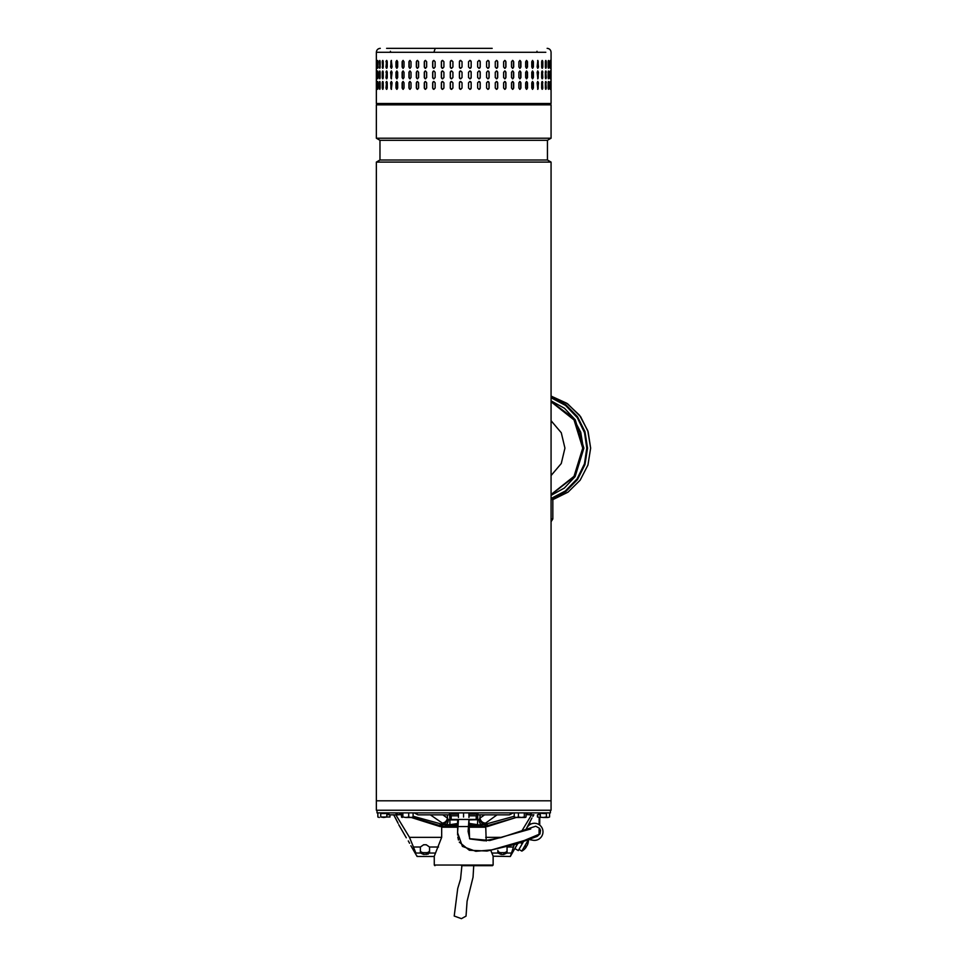 <?xml version="1.0" encoding="UTF-8"?>
<svg xmlns="http://www.w3.org/2000/svg" width="967" height="967" viewBox="0 0 967 967"><rect width="100%" height="100%" fill="white"/><g stroke="black" fill="none" stroke-linecap="round" stroke-linejoin="round"><path stroke-width="1.45" d="M473.733 865.683L473.044 877.226L467.085 901.268L466.034 916.124L461.428 918.65L454.212 916.039L457.717 888.54L460.546 879.088L461.9 865.683M445.025 810.249L376.356 810.249L376.356 800.797L551.069 800.797L376.356 800.797L376.356 162.093L551.069 162.093L551.069 810.249L445.025 810.249M376.356 162.093L379.971 160.002L547.455 160.002L551.069 162.093M547.455 160.002L547.455 140.3L379.971 140.3L376.356 138.221L551.069 138.221L551.069 104.835L376.356 104.835L376.356 138.221M434.256 856.242L434.28 865.03L493.134 865.03L493.134 856.194L510.346 856.484L517.961 842.982M493.134 865.03L492.481 865.683L461.464 865.683M485.736 827.196L468.415 827.196M457.875 827.196L441.677 827.196M377.009 810.249L377.009 812.872L550.404 812.872L550.404 810.249M449.885 822.071L449.885 819.678M385.192 812.872L385.192 813.537L386.268 812.969M381.155 812.872L381.155 813.537L381.107 812.872M381.155 813.537L385.192 813.537M540.964 813.199L543.478 813.537L543.478 812.872M543.478 813.537L545.303 813.537L545.303 812.872M545.303 813.537L546.585 812.872M478.218 812.872L477.565 814.843L509.476 814.843L511.64 812.872M453.62 812.872L449.848 814.843L417.937 814.843L415.774 812.872M395.249 812.872L398.344 814.843L389.979 814.843L386.498 812.872M533.784 814.843L529.082 814.843L532.164 812.872M430.351 814.843L444.204 824.392L440.082 824.392M441.303 824.694L445.316 824.694L444.204 824.392L448.35 819.665L447.503 818.179C446.645 821.309 444.747 822.953 441.834 823.122M445.316 824.694L449.679 824.694L445.316 824.694C447.105 824.416 448.108 822.736 448.35 819.665L449.885 819.907L449.885 824.694L458.201 823.425M487.332 824.392L483.222 824.392L479.064 819.665L479.91 818.179C480.768 821.309 482.666 822.953 485.579 823.122L497.062 814.843M485.579 823.122L482.098 824.694C480.321 824.416 479.306 822.736 479.064 819.665L468.947 819.907M468.753 823.34L477.529 824.694L477.795 814.843M468.741 823.546L477.396 824.96L486.111 824.694M449.885 824.694L458.189 823.642M482.098 824.694L477.396 824.96M538.522 814.722L540.275 814.722L540.275 813.863M434.243 856.279L441.677 837.337L441.677 826.543M514.408 844.203L510.346 856.484M525.903 829.529L531.935 818.058M533.857 814.722L532.829 816.486M531.584 814.843L521.769 831.064M531.524 818.819L531.137 819.533M530.399 820.983L529.795 822.24M529.312 823.292L528.683 824.718M387.138 813.863L387.138 814.722L388.891 814.722M393.557 814.722L395.503 818.106M395.89 818.819L396.277 819.533M397.014 820.983L397.618 822.24M398.102 823.292L394.584 816.486M409.597 843.26L408.279 840.939M411.241 817.478L439.949 826.543L481.759 826.543L481.759 825.226L514.239 816.269M481.759 826.543L484.31 826.543L516.33 817.478L514.239 817.006L515.097 817.478M526.036 814.722L527.982 814.722M413.102 816.245L445.654 825.226L445.654 826.543M481.759 825.226L468.596 825.226M458.044 825.226L445.654 825.226M484.31 826.543L487.477 826.543L516.185 817.478M485.736 826.543L486.196 841.024M490.668 850.066L493.267 856.484M401.462 814.722L399.431 814.722M443.104 826.543L412.679 817.393M517.2 844.626L516.535 845.762M491.901 853.039L498.005 853.039L501.148 854.453L498.005 853.039A3.288 2.224 0 0 1 497.86 852.386L497.86 850.44A3.288 2.224 180 0 0 501.148 852.664L501.148 854.453L503.771 854.453L503.771 852.664L501.148 852.664M506.853 846.439L507.046 847.019A3.288 2.224 0 0 1 507.059 847.237L507.059 852.386A3.288 2.224 0 0 1 506.913 853.039L503.771 854.453M441.677 837.337L409.488 837.337L395.757 814.722M409.488 837.337L415.895 853.039C417.478 857.596 417.478 857.596 415.895 853.039L420.512 853.039L423.643 854.453L428.212 854.091M420.512 853.039A3.288 2.224 180 0 1 420.355 852.386L420.355 847.237A3.288 2.224 0 0 1 420.379 847.019L423.643 844.759L426.266 844.759L429.541 847.019L438.51 847.019M435.513 853.039L429.408 853.039A3.288 2.224 0 0 0 429.553 852.386L429.553 847.237A3.288 2.224 180 0 0 429.541 847.019M429.408 853.039L426.266 854.453L426.266 852.664A3.288 2.224 180 0 0 429.553 850.44L429.553 847.237M434.147 856.484L417.079 856.484L416.801 855.59M408.727 841.689L409.186 842.511M503.771 852.664A3.288 2.224 180 0 0 507.059 850.44L507.059 847.237M420.355 850.44A3.288 2.224 180 0 0 423.643 852.664L426.266 852.664M526.036 817.006L525.178 817.478L526.036 817.006L526.036 812.872M514.239 812.872L514.239 817.006M518.421 817.006L516.33 817.478L521.37 817.478L518.421 817.006L518.421 812.872M524.319 817.006L521.37 817.478L525.178 817.478L524.319 817.006L524.319 812.872M475.196 814.19L469.043 814.19M458.382 814.19L452.218 814.19M458.382 815.822L451.166 815.822L451.226 819.448L476.187 819.448L476.248 815.822L469.043 815.822M476.248 815.822L476.634 814.758M451.166 815.822L450.779 814.758M456.412 819.448L458.455 819.448L457.572 832.732L462.419 846.391L475.812 851.298L491.792 849.884L524.187 840.541L539.187 834.255M536.359 836.721L539.997 833.929L540.505 830.387L539.61 828.381L535.766 826.217L500.979 837.603L484.37 840.758L469.853 838.957L468.113 831.463L468.959 819.448L471.002 819.448M492.179 48.35L435.235 48.35L433.893 52.291L545.811 52.291L376.356 52.291L376.356 103.517L551.069 103.517L549.752 104.835M545.63 68.198L546.258 67.001C545.968 68.693 545.666 68.693 545.364 67.001L545.364 61.743C545.666 60.051 545.968 60.051 546.258 61.743L546.258 67.001C545.968 68.693 545.666 68.693 545.364 67.001M545.364 61.743C545.666 60.051 545.968 60.051 546.258 61.743L545.63 60.546M541.665 67.001L541.665 61.743C542.064 60.051 542.439 60.051 542.813 61.743L542.813 67.001C542.439 68.693 542.064 68.693 541.665 67.001C542.064 68.693 542.439 68.693 542.813 67.001L542.076 60.498M541.665 61.743C542.064 60.051 542.439 60.051 542.813 61.743L542.475 61.743M537.12 67.001L537.821 60.438L538.51 67.001L537.821 68.319L537.12 67.001M531.765 67.001L531.765 61.743L532.587 60.438L533.385 61.743L533.385 67.001L532.587 68.319L531.765 67.001M525.673 67.001L525.673 61.743L526.592 60.438L527.498 61.743L527.498 67.001L526.592 68.319L525.673 67.001M518.892 67.001L518.892 61.743L519.908 60.438L520.911 61.743L520.911 67.001L519.908 68.319L518.892 67.001M511.519 67.001L511.519 61.743L512.607 60.438L513.695 61.743L513.695 67.001L512.607 68.319L511.519 67.001M503.614 67.001L503.614 61.743L504.774 60.438L505.922 61.743L505.922 67.001L504.774 68.319L503.614 67.001M495.273 67.001L495.273 61.743L496.494 60.438L497.703 61.743L497.703 67.001L496.494 68.319L495.273 67.001M486.582 67.001L486.582 61.743L487.839 60.438L489.109 61.743L489.109 67.001L487.839 68.319L486.582 67.001M477.638 67.001L477.638 61.743L478.943 60.438L480.224 61.743L480.224 67.001L478.943 68.319L477.638 67.001M468.548 67.001L468.548 61.743L469.865 60.438L471.171 61.743L471.171 67.001L469.865 68.319L468.548 67.001M459.41 67.001L459.41 61.743L460.715 60.438L462.033 61.743L462.033 67.001L460.715 68.319L459.422 67.001A1.318 1.318 -90 0 0 460.727 68.319M450.308 67.001L450.308 61.743L451.613 60.438L452.919 61.743L452.919 67.001L451.613 68.319L450.368 67.001A1.318 1.305 -90 0 0 451.637 68.319M441.363 67.001L441.363 61.743L442.632 60.438L443.913 61.743L443.913 67.001L442.632 68.319L441.46 67.001A1.318 1.269 -90 0 0 442.681 68.319M550.96 67.001L550.96 61.743C550.997 60.051 551.033 60.051 551.045 61.743L551.045 67.001C551.033 68.693 550.997 68.693 550.96 67.001L551.045 67.001C551.033 68.693 550.997 68.693 550.96 67.001M550.96 61.743C550.997 60.051 551.033 60.051 551.045 61.743L550.96 61.743M550.03 67.001L550.03 61.743C550.163 60.051 550.283 60.051 550.392 61.743L550.392 67.001C550.283 68.693 550.163 68.693 550.03 67.001L550.392 67.001C550.283 68.693 550.163 68.693 550.03 67.001M550.03 61.743C550.163 60.051 550.283 60.051 550.392 61.743L550.03 61.743M548.156 67.001L548.156 61.743C548.374 60.051 548.591 60.051 548.797 61.743L548.797 67.001C548.591 68.693 548.374 68.693 548.156 67.001C548.374 68.693 548.591 68.693 548.797 67.001L548.289 60.691M548.156 61.743C548.374 60.051 548.591 60.051 548.797 61.743L548.422 61.743M545.63 78.714L545.896 72.259L546.258 77.517C545.968 79.209 545.666 79.209 545.364 77.517L545.364 72.259C545.666 70.567 545.968 70.567 546.258 72.259C545.968 70.567 545.666 70.567 545.364 72.259M545.896 77.517L546.258 77.517C545.968 79.209 545.666 79.209 545.364 77.517M542.076 78.762L542.475 72.259L542.813 77.517C542.439 79.209 542.064 79.209 541.665 77.517L541.665 72.259C542.064 70.567 542.439 70.567 542.813 72.259C542.439 70.567 542.064 70.567 541.665 72.259M542.475 77.517L542.813 77.517C542.439 79.209 542.064 79.209 541.665 77.517M538.51 72.259L537.821 78.823L537.12 72.259L537.821 70.942L538.184 72.259A1.318 0.701 90 0 0 537.652 70.978M533.385 72.259L533.385 77.517L532.587 78.823L531.765 77.517L531.765 72.259L532.587 70.942L533.083 72.259A1.318 0.81 90 0 0 532.43 70.966M527.498 72.259L527.498 77.517L526.592 78.823L525.673 77.517L525.673 72.259L526.592 70.942L527.22 72.259A1.318 0.907 90 0 0 526.447 70.966M520.911 72.259L520.911 77.517L519.908 78.823L518.892 77.517L518.892 72.259L519.908 70.942L520.657 72.259A1.318 1.003 90 0 0 519.775 70.954M513.695 72.259L513.695 77.517L512.607 78.823L511.519 77.517L511.519 72.259L512.607 70.942L513.477 72.259A1.318 1.088 90 0 0 512.498 70.954M505.922 72.259L505.922 77.517L504.774 78.823L503.614 77.517L503.614 72.259L504.774 70.942L505.753 72.259A1.318 1.16 90 0 0 504.677 70.954M497.703 72.259L497.703 77.517L496.494 78.823L495.273 77.517L495.273 72.259L496.494 70.942L497.558 72.259A1.318 1.221 90 0 0 496.409 70.942M489.109 72.259L489.109 77.517L487.839 78.823L486.582 77.517L486.582 72.259L487.839 70.942L489 72.259A1.318 1.257 90 0 0 487.791 70.942M480.224 72.259L480.224 77.517L478.943 78.823L477.638 77.517L477.638 72.259L478.943 70.942L480.164 72.259A1.318 1.293 90 0 0 478.907 70.942M469.853 78.823A1.318 1.305 90 0 0 471.147 77.517L471.147 72.259L471.171 77.517L469.865 78.823L468.548 77.517L468.548 72.259L469.865 70.942L471.171 72.259A1.318 1.305 90 0 0 469.853 70.942M462.033 72.259L462.033 77.517L460.715 78.823L459.41 77.517L459.41 72.259L460.715 70.942L462.033 72.259M452.919 72.259L452.919 77.517L451.613 78.823L450.308 77.517L450.308 72.259L451.613 70.942L452.919 72.259M443.913 72.259L443.913 77.517L442.632 78.823L441.363 77.517L441.363 72.259L442.632 70.942L443.913 72.259M551.045 72.259L551.045 77.517C551.033 79.209 550.997 79.209 550.96 77.517L550.96 72.259C550.997 70.567 551.033 70.567 551.045 72.259C551.033 70.567 550.997 70.567 550.96 72.259L551.045 72.259M551.045 77.517C551.033 79.209 550.997 79.209 550.96 77.517L551.045 77.517M550.392 72.259L550.392 77.517C550.283 79.209 550.163 79.209 550.03 77.517L550.03 72.259C550.163 70.567 550.283 70.567 550.392 72.259C550.283 70.567 550.163 70.567 550.03 72.259L550.392 72.259M550.392 77.517C550.283 79.209 550.163 79.209 550.03 77.517L550.392 77.517M548.289 78.569L548.422 72.259L548.797 77.517C548.591 79.209 548.374 79.209 548.156 77.517L548.156 72.259C548.374 70.567 548.591 70.567 548.797 72.259C548.591 70.567 548.374 70.567 548.156 72.259M548.422 77.517L548.797 77.517C548.591 79.209 548.374 79.209 548.156 77.517M545.63 89.218L545.896 82.763L546.258 88.021C545.968 89.713 545.666 89.713 545.364 88.021L545.364 82.763C545.666 81.071 545.968 81.071 546.258 82.763C545.968 81.071 545.666 81.071 545.364 82.763M545.896 88.021L546.258 88.021C545.968 89.713 545.666 89.713 545.364 88.021M542.076 89.266L542.475 82.763L542.813 88.021C542.439 89.713 542.064 89.713 541.665 88.021L541.665 82.763C542.064 81.071 542.439 81.071 542.813 82.763C542.439 81.071 542.064 81.071 541.665 82.763M542.475 88.021L542.813 88.021C542.439 89.713 542.064 89.713 541.665 88.021M538.51 82.763L537.821 89.339L537.12 82.763L537.821 81.458L538.184 82.763A1.318 0.701 90 0 0 537.652 81.494M533.385 82.763L533.385 88.021L532.587 89.339L531.765 88.021L531.765 82.763L532.587 81.458L533.083 82.763A1.318 0.81 90 0 0 532.43 81.482M527.498 82.763L527.498 88.021L526.592 89.339L525.673 88.021L525.673 82.763L526.592 81.458L527.22 82.763A1.318 0.907 90 0 0 526.447 81.47M520.911 82.763L520.911 88.021L519.908 89.339L518.892 88.021L518.892 82.763L519.908 81.458L520.657 82.763A1.318 1.003 90 0 0 519.775 81.47M513.695 82.763L513.695 88.021L512.607 89.339L511.519 88.021L511.519 82.763L512.607 81.458L513.477 82.763A1.318 1.088 90 0 0 512.498 81.458M505.922 82.763L505.922 88.021L504.774 89.339L503.614 88.021L503.614 82.763L504.774 81.458L505.753 82.763A1.318 1.16 90 0 0 504.677 81.458M497.703 82.763L497.703 88.021L496.494 89.339L495.273 88.021L495.273 82.763L496.494 81.458L497.558 82.763A1.318 1.221 90 0 0 496.409 81.458M489.109 82.763L489.109 88.021L487.839 89.339L486.582 88.021L486.582 82.763L487.839 81.458L489 82.763A1.318 1.257 90 0 0 487.791 81.458M480.224 82.763L480.224 88.021L478.943 89.339L477.638 88.021L477.638 82.763L478.943 81.458L480.164 82.763A1.318 1.293 90 0 0 478.907 81.458M469.853 89.339A1.318 1.305 90 0 0 471.147 88.021L471.147 82.763L471.171 88.021L469.865 89.339L468.548 88.021L468.548 82.763L469.865 81.458L471.171 82.763A1.318 1.305 90 0 0 469.853 81.458M462.033 82.763L462.033 88.021L460.715 89.339L459.41 88.021L459.41 82.763L460.715 81.458L462.033 82.763M452.919 82.763L452.919 88.021L451.613 89.339L450.308 88.021L450.308 82.763L451.613 81.458L452.919 82.763M443.913 82.763L443.913 88.021L442.632 89.339L441.363 88.021L441.363 82.763L442.632 81.458L443.913 82.763M551.045 82.763L551.045 88.021C551.033 89.713 550.997 89.713 550.96 88.021L550.96 82.763C550.997 81.071 551.033 81.071 551.045 82.763C551.033 81.071 550.997 81.071 550.96 82.763L551.045 82.763M551.045 88.021C551.033 89.713 550.997 89.713 550.96 88.021L551.045 88.021M550.392 82.763L550.392 88.021C550.283 89.713 550.163 89.713 550.03 88.021L550.03 82.763C550.163 81.071 550.283 81.071 550.392 82.763C550.283 81.071 550.163 81.071 550.03 82.763L550.392 82.763M550.392 88.021C550.283 89.713 550.163 89.713 550.03 88.021L550.392 88.021M548.289 89.073L548.422 82.763L548.797 88.021C548.591 89.713 548.374 89.713 548.156 88.021L548.156 82.763C548.374 81.071 548.591 81.071 548.797 82.763C548.591 81.071 548.374 81.071 548.156 82.763M548.422 88.021L548.797 88.021C548.591 89.713 548.374 89.713 548.156 88.021M433.893 60.438L435.126 61.743L435.126 67.001L433.893 68.319L432.66 67.001L432.66 61.743L433.893 60.438M433.893 70.942L435.126 72.259L435.126 77.517L433.893 78.823L432.66 77.517L432.66 72.259L433.893 70.942M433.893 81.458L435.126 82.763L435.126 88.021L433.893 89.339L432.66 88.021L432.66 82.763L433.893 81.458M548.108 104.835L382.835 104.835M376.671 82.763L376.671 88.021C376.598 89.713 376.538 89.713 376.489 88.021L376.489 82.763C376.538 81.071 376.598 81.071 376.671 82.763L376.489 82.763C376.538 81.071 376.598 81.071 376.671 82.763M376.671 88.021C376.598 89.713 376.538 89.713 376.489 88.021L376.671 88.021M377.928 82.763L377.928 88.021C377.771 89.713 377.613 89.713 377.468 88.021L377.468 82.763C377.613 81.071 377.771 81.071 377.928 82.763C377.771 81.071 377.613 81.071 377.468 82.763L377.892 88.746M377.928 88.021C377.771 89.713 377.613 89.713 377.468 88.021L377.855 88.021M380.128 82.763L380.128 88.021C379.874 89.713 379.632 89.713 379.402 88.021L379.402 82.763C379.632 81.071 379.874 81.071 380.128 82.763C379.874 81.071 379.632 81.071 379.402 82.763L379.946 89.145M380.128 88.021C379.874 89.713 379.632 89.713 379.402 88.021L379.765 88.021M383.234 82.763L383.234 88.021C382.896 89.713 382.569 89.713 382.255 88.021L382.255 82.763C382.569 81.071 382.896 81.071 383.234 82.763C382.896 81.071 382.569 81.071 382.255 82.763L382.92 89.242M383.234 88.021C382.896 89.713 382.569 89.713 382.255 88.021L382.606 88.021M386.776 81.506A1.318 0.616 -90 0 0 386.341 82.763L386.002 82.763C386.401 81.071 386.812 81.071 387.235 82.763L387.235 88.021C386.812 89.713 386.401 89.713 386.002 88.021L386.607 81.458M386.607 89.339L386.341 88.021A1.318 0.616 -90 0 0 386.776 89.278M392.07 82.763L391.321 89.339L390.595 82.763L391.321 81.458L392.07 82.763M397.679 82.763L397.679 88.021L396.833 89.339L395.987 88.021L395.987 82.763L396.833 81.458L397.679 82.763M404.025 82.763L404.025 88.021L403.07 89.339L402.127 88.021L402.127 82.763L403.07 81.458L404.025 82.763M411.011 82.763L411.011 88.021L409.972 89.339L408.944 88.021L408.944 82.763L409.972 81.458L411.011 82.763M418.59 82.763L418.59 88.021L417.466 89.339L416.354 88.021L416.354 82.763L417.466 81.458L418.59 82.763M426.652 82.763L426.652 88.021L425.468 89.339L424.295 88.021L424.295 82.763L425.468 81.458L426.652 82.763M376.671 72.259L376.671 77.517C376.598 79.209 376.538 79.209 376.489 77.517L376.489 72.259C376.538 70.567 376.598 70.567 376.671 72.259L376.489 72.259C376.538 70.567 376.598 70.567 376.671 72.259M376.671 77.517C376.598 79.209 376.538 79.209 376.489 77.517L376.671 77.517M377.928 72.259L377.928 77.517C377.771 79.209 377.613 79.209 377.468 77.517L377.468 72.259C377.613 70.567 377.771 70.567 377.928 72.259C377.771 70.567 377.613 70.567 377.468 72.259L377.892 78.242M377.928 77.517C377.771 79.209 377.613 79.209 377.468 77.517L377.855 77.517M380.128 72.259L380.128 77.517C379.874 79.209 379.632 79.209 379.402 77.517L379.402 72.259C379.632 70.567 379.874 70.567 380.128 72.259C379.874 70.567 379.632 70.567 379.402 72.259L379.946 78.641M380.128 77.517C379.874 79.209 379.632 79.209 379.402 77.517L379.765 77.517M383.234 72.259L383.234 77.517C382.896 79.209 382.569 79.209 382.255 77.517L382.255 72.259C382.569 70.567 382.896 70.567 383.234 72.259C382.896 70.567 382.569 70.567 382.255 72.259L382.92 78.738M383.234 77.517C382.896 79.209 382.569 79.209 382.255 77.517L382.606 77.517M386.776 71.002A1.318 0.616 -90 0 0 386.341 72.259L386.002 72.259C386.401 70.567 386.812 70.567 387.235 72.259L387.235 77.517C386.812 79.209 386.401 79.209 386.002 77.517L386.607 70.942M386.607 78.823L386.341 77.517A1.318 0.616 -90 0 0 386.776 78.774M392.07 72.259L391.321 78.823L390.595 72.259L391.321 70.942L392.07 72.259M397.679 72.259L397.679 77.517L396.833 78.823L395.987 77.517L395.987 72.259L396.833 70.942L397.679 72.259M404.025 72.259L404.025 77.517L403.07 78.823L402.127 77.517L402.127 72.259L403.07 70.942L404.025 72.259M411.011 72.259L411.011 77.517L409.972 78.823L408.944 77.517L408.944 72.259L409.972 70.942L411.011 72.259M418.59 72.259L418.59 77.517L417.466 78.823L416.354 77.517L416.354 72.259L417.466 70.942L418.59 72.259M426.652 72.259L426.652 77.517L425.468 78.823L424.295 77.517L424.295 72.259L425.468 70.942L426.652 72.259M376.489 67.001L376.489 61.743C376.538 60.051 376.598 60.051 376.671 61.743L376.671 67.001C376.598 68.693 376.538 68.693 376.489 67.001C376.538 68.693 376.598 68.693 376.671 67.001L376.489 67.001M376.489 61.743C376.538 60.051 376.598 60.051 376.671 61.743L376.489 61.743M377.892 61.018L377.855 67.001L377.468 61.743C377.613 60.051 377.771 60.051 377.928 61.743L377.928 67.001C377.771 68.693 377.613 68.693 377.468 67.001C377.613 68.693 377.771 68.693 377.928 67.001M377.855 61.743L377.468 61.743C377.613 60.051 377.771 60.051 377.928 61.743M379.946 60.631L379.765 67.001L379.402 61.743C379.632 60.051 379.874 60.051 380.128 61.743L380.128 67.001C379.874 68.693 379.632 68.693 379.402 67.001C379.632 68.693 379.874 68.693 380.128 67.001M379.765 61.743L379.402 61.743C379.632 60.051 379.874 60.051 380.128 61.743M382.92 60.522L382.606 67.001L382.255 61.743C382.569 60.051 382.896 60.051 383.234 61.743L383.234 67.001C382.896 68.693 382.569 68.693 382.255 67.001C382.569 68.693 382.896 68.693 383.234 67.001M382.606 61.743L382.255 61.743C382.569 60.051 382.896 60.051 383.234 61.743M386.776 60.486A1.318 0.616 -90 0 0 386.341 61.743L386.002 61.743C386.401 60.051 386.812 60.051 387.235 61.743L387.235 67.001C386.812 68.693 386.401 68.693 386.002 67.001L386.607 60.438M386.607 68.319L386.341 67.001A1.318 0.616 -90 0 0 386.776 68.258M390.595 67.001L391.321 60.438L392.07 67.001L391.321 68.319L390.91 67.001A1.318 0.737 -90 0 0 391.49 68.282M395.987 67.001L395.987 61.743L396.833 60.438L397.679 61.743L397.679 67.001L396.833 68.319L396.289 67.001A1.318 0.846 -90 0 0 396.978 68.294M402.127 67.001L402.127 61.743L403.07 60.438L404.025 61.743L404.025 67.001L403.07 68.319L402.393 67.001A1.318 0.943 -90 0 0 403.203 68.306M408.944 67.001L408.944 61.743L409.972 60.438L411.011 61.743L411.011 67.001L409.972 68.319L409.186 67.001A1.318 1.04 -90 0 0 410.093 68.306M416.354 67.001L416.354 61.743L417.466 60.438L418.59 61.743L418.59 67.001L417.466 68.319L416.559 67.001A1.318 1.112 -90 0 0 417.575 68.306M424.295 67.001L424.295 61.743L425.468 60.438L426.652 61.743L426.652 67.001L425.468 68.319L424.465 67.001A1.318 1.185 -90 0 0 425.553 68.319M548.422 82.763L548.289 81.711M377.892 82.038L377.855 82.763M379.946 81.639L379.765 82.763M382.92 81.542L382.606 82.763M386.341 82.763L386.341 88.021M391.49 81.482A1.318 0.737 -90 0 0 390.91 82.763L390.91 88.021A1.318 0.737 -90 0 0 391.49 89.302M396.978 81.47A1.318 0.846 -90 0 0 396.289 82.763L396.289 88.021A1.318 0.846 -90 0 0 396.978 89.315M403.203 81.47A1.318 0.943 -90 0 0 402.393 82.763L402.393 88.021A1.318 0.943 -90 0 0 403.203 89.327M410.093 81.458A1.318 1.04 -90 0 0 409.186 82.763L409.186 88.021A1.318 1.04 -90 0 0 410.093 89.327M417.575 81.458A1.318 1.112 -90 0 0 416.559 82.763L416.559 88.021A1.318 1.112 -90 0 0 417.575 89.327M425.553 81.458A1.318 1.185 -90 0 0 424.465 82.763L424.465 88.021A1.318 1.185 -90 0 0 425.553 89.327M433.953 81.458A1.318 1.233 -90 0 0 432.793 82.763L432.793 88.021A1.318 1.233 -90 0 0 433.953 89.339M442.681 81.458A1.318 1.269 -90 0 0 441.46 82.763L441.46 88.021A1.318 1.269 -90 0 0 442.681 89.339M451.637 81.458A1.318 1.305 -90 0 0 450.368 82.763L450.368 88.021A1.318 1.305 -90 0 0 451.637 89.339M460.727 81.458A1.318 1.318 -90 0 0 459.422 82.763L459.422 88.021A1.318 1.318 -90 0 0 460.727 89.339M478.907 89.339A1.318 1.293 90 0 0 480.164 88.021L480.164 82.763M487.791 89.339A1.318 1.257 90 0 0 489 88.021L489 82.763M496.409 89.327A1.318 1.221 90 0 0 497.558 88.021L497.558 82.763M504.677 89.327A1.318 1.16 90 0 0 505.753 88.021L505.753 82.763M512.498 89.327A1.318 1.088 90 0 0 513.477 88.021L513.477 82.763M519.775 89.327A1.318 1.003 90 0 0 520.657 88.021L520.657 82.763M526.447 89.315A1.318 0.907 90 0 0 527.22 88.021L527.22 82.763M532.43 89.315A1.318 0.81 90 0 0 533.083 88.021L533.083 82.763M537.652 89.302A1.318 0.701 90 0 0 538.184 88.021L538.184 82.763M542.475 82.763L542.076 81.518M545.896 82.763L545.63 81.566M548.422 72.259L548.289 71.207M377.892 71.534L377.855 72.259M379.946 71.135L379.765 72.259M382.92 71.038L382.606 72.259M386.341 72.259L386.341 77.517M391.49 70.978A1.318 0.737 -90 0 0 390.91 72.259L390.91 77.517A1.318 0.737 -90 0 0 391.49 78.798M396.978 70.966A1.318 0.846 -90 0 0 396.289 72.259L396.289 77.517A1.318 0.846 -90 0 0 396.978 78.811M403.203 70.954A1.318 0.943 -90 0 0 402.393 72.259L402.393 77.517A1.318 0.943 -90 0 0 403.203 78.811M410.093 70.954A1.318 1.04 -90 0 0 409.186 72.259L409.186 77.517A1.318 1.04 -90 0 0 410.093 78.823M417.575 70.954A1.318 1.112 -90 0 0 416.559 72.259L416.559 77.517A1.318 1.112 -90 0 0 417.575 78.823M425.553 70.954A1.318 1.185 -90 0 0 424.465 72.259L424.465 77.517A1.318 1.185 -90 0 0 425.553 78.823M433.953 70.942A1.318 1.233 -90 0 0 432.793 72.259L432.793 77.517A1.318 1.233 -90 0 0 433.953 78.823M442.681 70.942A1.318 1.269 -90 0 0 441.46 72.259L441.46 77.517A1.318 1.269 -90 0 0 442.681 78.823M451.637 70.942A1.318 1.305 -90 0 0 450.368 72.259L450.368 77.517A1.318 1.305 -90 0 0 451.637 78.823M460.727 70.942A1.318 1.318 -90 0 0 459.422 72.259L459.422 77.517A1.318 1.318 -90 0 0 460.727 78.823M478.907 78.823A1.318 1.293 90 0 0 480.164 77.517L480.164 72.259M487.791 78.823A1.318 1.257 90 0 0 489 77.517L489 72.259M496.409 78.823A1.318 1.221 90 0 0 497.558 77.517L497.558 72.259M504.677 78.823A1.318 1.16 90 0 0 505.753 77.517L505.753 72.259M512.498 78.823A1.318 1.088 90 0 0 513.477 77.517L513.477 72.259M519.775 78.811A1.318 1.003 90 0 0 520.657 77.517L520.657 72.259M526.447 78.811A1.318 0.907 90 0 0 527.22 77.517L527.22 72.259M532.43 78.798A1.318 0.81 90 0 0 533.083 77.517L533.083 72.259M537.652 78.786A1.318 0.701 90 0 0 538.184 77.517L538.184 72.259M542.475 72.259L542.076 71.002M545.896 72.259L545.63 71.062M548.289 68.053L548.422 67.001M377.855 67.001L377.892 67.726M379.765 67.001L379.946 68.125M382.606 67.001L382.92 68.222M386.341 61.743L386.341 67.001M391.49 60.474A1.318 0.737 -90 0 0 390.91 61.743L390.91 67.001M396.978 60.462A1.318 0.846 -90 0 0 396.289 61.743L396.289 67.001M403.203 60.45A1.318 0.943 -90 0 0 402.393 61.743L402.393 67.001M410.093 60.45A1.318 1.04 -90 0 0 409.186 61.743L409.186 67.001M417.575 60.438A1.318 1.112 -90 0 0 416.559 61.743L416.559 67.001M425.553 60.438A1.318 1.185 -90 0 0 424.465 61.743L424.465 67.001M433.953 60.438A1.318 1.233 -90 0 0 432.793 61.743L432.793 67.001A1.318 1.233 -90 0 0 433.953 68.319M442.681 60.438A1.318 1.269 -90 0 0 441.46 61.743L441.46 67.001M451.637 60.438A1.318 1.305 -90 0 0 450.368 61.743L450.368 67.001M460.727 60.438A1.318 1.318 -90 0 0 459.422 61.743L459.422 67.001M469.853 68.319A1.318 1.305 90 0 0 471.147 67.001L471.147 61.743A1.318 1.305 90 0 0 469.853 60.438M478.907 68.319A1.318 1.293 90 0 0 480.164 67.001L480.164 61.743A1.318 1.293 90 0 0 478.907 60.438M487.791 68.319A1.318 1.257 90 0 0 489 67.001L489 61.743A1.318 1.257 90 0 0 487.791 60.438M496.409 68.319A1.318 1.221 90 0 0 497.558 67.001L497.558 61.743A1.318 1.221 90 0 0 496.409 60.438M504.677 68.319A1.318 1.16 90 0 0 505.753 67.001L505.753 61.743A1.318 1.16 90 0 0 504.677 60.438M512.498 68.306A1.318 1.088 90 0 0 513.477 67.001L513.477 61.743A1.318 1.088 90 0 0 512.498 60.438M519.775 68.306A1.318 1.003 90 0 0 520.657 67.001L520.657 61.743A1.318 1.003 90 0 0 519.775 60.45M526.447 68.306A1.318 0.907 90 0 0 527.22 67.001L527.22 61.743A1.318 0.907 90 0 0 526.447 60.45M532.43 68.294A1.318 0.81 90 0 0 533.083 67.001L533.083 61.743A1.318 0.81 90 0 0 532.43 60.462M537.652 68.282A1.318 0.701 90 0 0 538.184 67.001L538.184 61.743A1.318 0.701 90 0 0 537.652 60.474M542.076 68.258L542.475 67.001M545.896 67.001L545.896 61.743M386.607 48.35L437.386 48.35M527.051 827.559A8.534 8.534 0 0 1 542.62 834.279A8.534 8.534 0 0 1 532.962 840.238L527.378 839.247M539.102 829.396L539.078 834.303A5.258 5.258 0 0 1 533.53 836.999L533.022 836.914M524.078 840.589L518.312 850.573L514.891 848.603L518.191 842.898M527.402 844.868L527.45 844.892A12.474 11.87 -166.4 0 0 527.982 843.345A12.474 12.474 0 0 0 528.405 839.719L521.842 851.093L518.965 849.437M527.982 843.345A12.474 11.87 -166.4 0 0 528.103 842.886A12.16 2.248 179.4 0 1 527.958 843.115A12.474 12.329 64.4 0 1 527.257 845.206L526.906 845.823A12.474 3.711 -155.2 0 1 526.181 846.198A12.16 10.286 99.7 0 1 525.891 846.741A12.16 10.286 99.7 0 1 525.565 847.273A12.474 1.596 35 0 0 526.06 847.285L525.71 847.032M526.024 846.512L526.374 846.741A12.474 3.711 35.2 0 0 526.374 846.125M526.374 846.741L526.024 847.358M525.843 847.672L525.843 847.672A12.474 11.87 46.4 0 1 524.767 848.917A12.474 11.87 46.4 0 1 524.428 849.244M551.069 475.546L561.271 463.519L564.933 448.12L561.271 432.733L551.069 420.705M551.069 401.752L574.035 419.944L582.738 448.12L574.023 476.32L551.069 494.5M551.069 499.443L552.834 499.443L552.834 518.953L551.069 521.721M552.834 518.953L551.069 518.953M539.127 824.694L539.175 817.478M468.959 819.448L469.539 838.679L489.81 840.492L530.726 828.985M529.831 824.633L529.843 822.143M537.447 814.843L537.447 817.006L543.369 817.478L537.447 817.006M540.348 813.815L540.348 817.006M546.403 817.006L543.369 817.478L547.987 817.478L546.403 817.006L546.403 813.537M549.57 817.006L547.987 817.478L549.57 817.006L549.57 812.872M386.8 813.573L386.8 817.006L383.766 817.478L380.732 817.006L380.732 812.872M386.208 812.872L389.979 814.843L389.967 817.006L386.8 817.006M380.732 817.006L389.967 817.006M377.843 812.872L377.843 817.006L379.294 817.478L377.843 817.006M413.102 812.872L413.102 817.006L410.902 817.478L408.703 817.006L408.703 812.872M412.389 817.478L413.102 817.006M401.462 812.872L401.462 817.006L402.175 817.478L401.462 817.006M402.876 817.006L405.789 817.478L402.876 817.006L402.876 812.872M408.703 817.006L405.789 817.478L412.534 817.478M469.043 812.872L468.959 817.478L468.886 812.872M458.382 812.872L458.455 817.478M463.556 812.872L463.556 817.006M449.848 814.843L449.196 812.872M540.928 812.872L537.434 814.843L541.206 812.872M442.838 814.843L447.503 818.179L447.334 814.843M449.631 814.843L449.885 819.907L458.431 819.907M480.079 814.843L479.91 818.179L484.576 814.843M442.366 824.96L449.824 824.96M485.059 824.96L477.589 824.96M540.239 813.888L540.239 814.722M387.175 814.722L387.175 813.888M485.736 837.337L501.994 837.337M511.519 853.039L506.913 853.039M507.046 847.019L513.465 847.019M413.949 847.019L420.379 847.019M423.643 852.664L423.643 854.453M519.738 842.293L522.253 843.744M583.331 448.12L574.458 476.55L551.069 494.717L574.458 476.55L583.331 448.12L580.744 432.249L573.274 418.046L551.069 401.523L574.458 419.69L583.331 448.12M551.069 396.083L566.904 403.324L579.608 415.314L587.803 430.798L590.644 448.12L587.948 465.006L580.164 480.188L568.04 492.13L552.834 499.649L568.052 492.13L580.164 480.188L587.96 465.006L590.644 448.12L588.093 431.633L580.647 416.729L567.629 403.819L551.069 396.083M551.069 397.026L565.792 404.726L577.468 416.632L584.95 431.572L587.537 448.12L584.95 464.668L577.468 479.608L565.792 491.514L551.069 499.214M551.069 400.858L564.498 408.304L575.268 419.847L583.887 448.12L575.111 476.622L564.341 488.057L551.069 495.382M551.069 498.488L565.369 490.946L577.106 478.858L584.455 463.809L586.788 448.12L584.527 432.708L577.335 417.708L565.586 405.463L551.069 397.751M587.537 448.12L586.788 448.12M379.971 160.002L379.971 140.3M547.455 140.3L551.069 138.221M434.28 865.03L434.945 865.683M473.794 812.872L477.565 814.843M513.259 812.872L509.476 814.843M414.166 812.872L417.937 814.843M402.115 812.872L398.344 814.843M525.311 812.872L529.082 814.843M417.079 856.484L410.878 845.762M406.285 837.797L398.73 824.718M380.285 48.35C377.904 48.58 376.586 49.897 376.356 52.291M547.129 48.35C549.522 48.58 550.827 49.897 551.069 52.291L551.069 103.517M376.356 103.517L377.662 104.835M536.733 52.291L536.999 51.275M390.68 52.291L390.414 51.275M528.405 839.719L527.692 839.308M521.842 851.093A12.474 12.474 0 0 0 524.767 848.917M539.779 817.478L539.731 825.129M529.227 823.461L529.227 825.069M457.645 819.448L457.633 835.077M457.826 837.059L458.455 839.997M459.289 842.148L469.358 850.259L487.054 851.033L515.713 844.239L537.301 836.334L533.953 836.515M539.066 834.303L536.806 836.503L533.071 836.89L534.473 837.084M539.03 834.328L536.262 836.757M536.177 836.781L533.071 836.89"/></g></svg>
